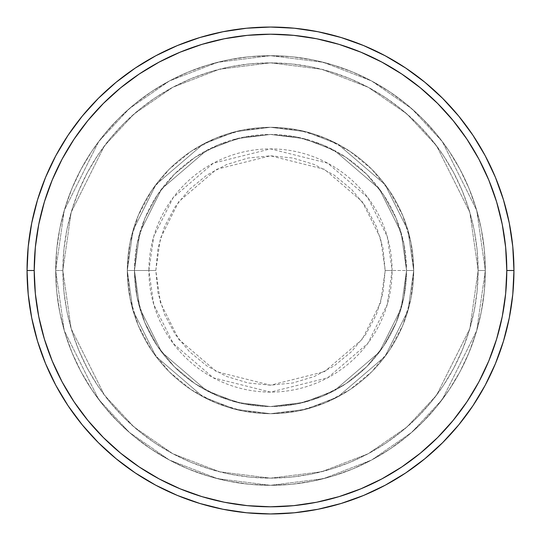 <?xml version="1.0" encoding="UTF-8"?>
<svg xmlns="http://www.w3.org/2000/svg" width="541" height="541" viewBox="0 0 541 541"><rect width="100%" height="100%" fill="white"/><g stroke="black" fill="none" stroke-linecap="round" stroke-linejoin="round"><path stroke-width="0.41" stroke-dasharray="2.71 2.03" d="M385.185 270.5L380.6 238.385L362.254 201.685L324.472 169.306L270.5 155.815L216.528 169.306L178.746 201.685L160.4 238.385L155.815 270.5L148.897 270.5L153.759 236.451L173.215 197.539L213.276 163.199L270.5 148.897L327.724 163.199L367.785 197.539L387.241 236.451L392.103 270.5L385.185 270.5L382.987 248.123L376.462 226.611L365.858 206.784L351.596 189.404L334.216 175.142L314.389 164.538L292.877 158.013L270.5 155.815L248.123 158.013L226.611 164.538L206.784 175.142L189.404 189.404L175.142 206.784L164.538 226.611L158.013 248.123L155.815 270.5L158.013 292.877L164.538 314.389L175.142 334.216L189.404 351.596L206.784 365.858L226.611 376.462L248.123 382.987L270.5 385.185L292.877 382.987L314.389 376.462L334.216 365.858L351.596 351.596L365.858 334.216L376.462 314.389L382.987 292.877L385.185 270.5L392.103 270.5A121.603 121.603 0 0 0 270.5 148.897A121.603 121.603 0 0 0 148.897 270.5L127.297 270.5L133.025 310.595L155.936 356.424L203.112 396.857L235.247 409.3L270.5 413.703L305.753 409.3L337.888 396.857L385.064 356.424L407.975 310.595L413.703 270.5L406.548 270.5L401.104 308.593L379.336 352.13L334.521 390.541L303.988 402.362L270.5 406.548L237.012 402.362L206.479 390.541L161.664 352.13L139.896 308.593L134.452 270.5L127.297 270.5L134.452 270.5L139.896 308.593L161.664 352.13L206.479 390.541L237.012 402.362L270.5 406.548L303.988 402.362L334.521 390.541L379.336 352.13L401.104 308.593L406.548 270.5L413.703 270.5L407.975 310.595L385.064 356.424L337.888 396.857L305.753 409.3L270.5 413.703L235.247 409.3L203.112 396.857L155.936 356.424L133.025 310.595L127.297 270.5L133.025 310.595L155.936 356.424L203.112 396.857L235.247 409.3L270.5 413.703L305.753 409.3L337.888 396.857L385.064 356.424L407.975 310.595L413.703 270.5L406.548 270.5L401.104 308.593L379.336 352.13L334.521 390.541L303.988 402.362L270.5 406.548L237.012 402.362L206.479 390.541L161.664 352.13L139.896 308.593L134.452 270.5L127.297 270.5L134.452 270.5L139.896 308.593L161.664 352.13L206.479 390.541L237.012 402.362L270.5 406.548L303.988 402.362L334.521 390.541L379.336 352.13L401.104 308.593L406.548 270.5L413.703 270.5L407.975 310.595L385.064 356.424L337.888 396.857L305.753 409.3L270.5 413.703L235.247 409.3L203.112 396.857L155.936 356.424L133.025 310.595L127.297 270.5L133.025 310.595L155.936 356.424L203.112 396.857L235.247 409.3L270.5 413.703L305.753 409.3L337.888 396.857L385.064 356.424L407.975 310.595L413.703 270.5L406.548 270.5L401.104 308.593L379.336 352.13L334.521 390.541L303.988 402.362L270.5 406.548L237.012 402.362L206.479 390.541L161.664 352.13L139.896 308.593L134.452 270.5L127.297 270.5L134.452 270.5L139.896 308.593L161.664 352.13L206.479 390.541L237.012 402.362L270.5 406.548L303.988 402.362L334.521 390.541L379.336 352.13L401.104 308.593L406.548 270.5L413.703 270.5L407.975 310.595L385.064 356.424L337.888 396.857L305.753 409.3L270.5 413.703L235.247 409.3L203.112 396.857L155.936 356.424L133.025 310.595L127.297 270.5A143.203 143.203 0 0 1 270.5 127.297A143.203 143.203 0 0 1 413.703 270.5A143.203 143.203 0 0 0 270.5 127.297A143.203 143.203 0 0 0 127.297 270.5A143.203 143.203 0 0 1 270.5 127.297A143.203 143.203 0 0 1 413.703 270.5A143.203 143.203 0 0 0 270.5 127.297A143.203 143.203 0 0 0 127.297 270.5A143.203 143.203 0 0 1 270.5 127.297A143.203 143.203 0 0 1 413.703 270.5L392.103 270.5L413.703 270.5A143.203 143.203 0 0 0 270.5 127.297A143.203 143.203 0 0 0 127.297 270.5A143.203 143.203 0 0 1 270.5 127.297A143.203 143.203 0 0 1 413.703 270.5A143.203 143.203 0 0 0 270.5 127.297A143.203 143.203 0 0 0 127.297 270.5A143.203 143.203 0 0 1 270.5 127.297A143.203 143.203 0 0 1 413.703 270.5A143.203 143.203 0 0 1 270.5 413.703A143.203 143.203 0 0 1 127.297 270.5A143.203 143.203 0 0 0 270.5 413.703A143.203 143.203 0 0 0 413.703 270.5A143.203 143.203 0 0 1 270.5 413.703A143.203 143.203 0 0 1 127.297 270.5A143.203 143.203 0 0 0 270.5 413.703A143.203 143.203 0 0 0 413.703 270.5A143.203 143.203 0 0 1 270.5 413.703A143.203 143.203 0 0 1 127.297 270.5L148.897 270.5A121.603 121.603 0 0 0 270.5 392.103A121.603 121.603 0 0 0 392.103 270.5L387.241 304.549L367.785 343.461L327.724 377.801L270.5 392.103L213.276 377.801L173.215 343.461L153.759 304.549L148.897 270.5L155.815 270.5L160.4 302.615L178.746 339.315L216.528 371.694L270.5 385.185L324.472 371.694L362.254 339.315L380.6 302.615L385.185 270.5M485.311 270.5L478.149 270.5A207.649 207.649 0 0 0 270.5 62.851A207.649 207.649 0 0 0 62.851 270.5L55.689 270.5A214.811 214.811 0 0 1 270.5 55.689A214.811 214.811 0 0 1 485.311 270.5L478.149 270.5L469.845 328.644L436.621 395.092L407.035 426.95L368.218 453.716L321.611 471.759L270.5 478.149L219.389 471.759L172.782 453.716L133.965 426.95L104.379 395.092L71.155 328.644L62.851 270.5L55.689 270.5L64.284 330.646L98.651 399.386L129.258 432.34L169.414 460.039L217.624 478.697L270.5 485.311L323.376 478.697L371.586 460.039L411.742 432.34L442.349 399.386L476.716 330.646L485.311 270.5L476.716 330.646L442.349 399.386L411.742 432.34L371.586 460.039L323.376 478.697L270.5 485.311L217.624 478.697L169.414 460.039L129.258 432.34L98.651 399.386L64.284 330.646L55.689 270.5L62.851 270.5L71.155 328.644L104.379 395.092L133.965 426.95L172.782 453.716L219.389 471.759L270.5 478.149L321.611 471.759L368.218 453.716L407.035 426.95L436.621 395.092L469.845 328.644L478.149 270.5L485.311 270.5A214.811 214.811 0 0 0 270.5 55.689A214.811 214.811 0 0 0 55.689 270.5A214.811 214.811 0 0 1 270.5 55.689A214.811 214.811 0 0 1 485.311 270.5L484.276 249.448L481.179 228.593L476.06 208.143L468.959 188.295L459.945 169.238L449.104 151.155L436.546 134.229L422.393 118.607L406.771 104.454L389.845 91.896L371.762 81.055L352.705 72.041L332.857 64.94L312.407 59.821L291.552 56.724L270.5 55.689L249.448 56.724L228.593 59.821L208.143 64.94L188.295 72.041L169.238 81.055L151.155 91.896L134.229 104.454L118.607 118.607L104.454 134.229L91.896 151.155L81.055 169.238L72.041 188.295L64.94 208.143L59.821 228.593L56.724 249.448L55.689 270.5L56.724 291.552L59.821 312.407L64.94 332.857L72.041 352.705L81.055 371.762L91.896 389.845L104.454 406.771L118.607 422.393L134.229 436.546L151.155 449.104L169.238 459.945L188.295 468.959L208.143 476.06L228.593 481.179L249.448 484.276L270.5 485.311L291.552 484.276L312.407 481.179L332.857 476.06L352.705 468.959L371.762 459.945L389.845 449.104L406.771 436.546L422.393 422.393L436.546 406.771L449.104 389.845L459.945 371.762L468.959 352.705L476.06 332.857L481.179 312.407L484.276 291.552L485.311 270.5A214.811 214.811 0 0 1 270.5 485.311A214.811 214.811 0 0 1 55.689 270.5A214.811 214.811 0 0 0 270.5 485.311A214.811 214.811 0 0 0 485.311 270.5L478.149 270.5L477.148 290.855L474.159 311.007L469.209 330.774L462.345 349.966L453.628 368.387L443.153 385.861L431.015 402.233L417.327 417.327L402.233 431.015L385.861 443.153L368.387 453.628L349.966 462.345L330.774 469.209L311.007 474.159L290.855 477.148L270.5 478.149L250.145 477.148L229.993 474.159L210.226 469.209L191.034 462.345L172.613 453.628L155.139 443.153L138.767 431.015L123.673 417.327L109.985 402.233L97.847 385.861L87.371 368.387L78.655 349.966L71.791 330.774L66.841 311.007L63.852 290.855L62.851 270.5L63.852 250.145L66.841 229.993L71.791 210.226L78.655 191.034L87.371 172.613L97.847 155.139L109.985 138.767L123.673 123.673L138.767 109.985L155.139 97.847L172.613 87.371L191.034 78.655L210.226 71.791L229.993 66.841L250.145 63.852L270.5 62.851L290.855 63.852L311.007 66.841L330.774 71.791L349.966 78.655L368.387 87.371L385.861 97.847L402.233 109.985L417.327 123.673L431.015 138.767L443.153 155.139L453.628 172.613L462.345 191.034L469.209 210.226L474.159 229.993L477.148 250.145L478.149 270.5L469.845 212.356L436.621 145.908L407.035 114.05L368.218 87.284L321.611 69.241L270.5 62.851L219.389 69.241L172.782 87.284L133.965 114.05L104.379 145.908L71.155 212.356L62.851 270.5L55.689 270.5L64.284 210.354L98.651 141.614L129.258 108.66L169.414 80.961L217.624 62.303L270.5 55.689L323.376 62.303L371.586 80.961L411.742 108.66L442.349 141.614L476.716 210.354L485.311 270.5L476.716 210.354L442.349 141.614L411.742 108.66L371.586 80.961L323.376 62.303L270.5 55.689L217.624 62.303L169.414 80.961L129.258 108.66L98.651 141.614L64.284 210.354L55.689 270.5L62.851 270.5L71.155 212.356L104.379 145.908L133.965 114.05L172.782 87.284L219.389 69.241L270.5 62.851L321.611 69.241L368.218 87.284L407.035 114.05L436.621 145.908L469.845 212.356L478.149 270.5L485.311 270.5A214.811 214.811 0 0 1 270.5 485.311A214.811 214.811 0 0 1 55.689 270.5L62.851 270.5A207.649 207.649 0 0 0 270.5 478.149A207.649 207.649 0 0 0 478.149 270.5L485.311 270.5M134.452 270.5A136.048 136.048 0 0 1 270.5 134.452A136.048 136.048 0 0 1 406.548 270.5A136.048 136.048 0 0 0 270.5 134.452A136.048 136.048 0 0 0 134.452 270.5L137.069 297.043L144.812 322.564L157.384 346.084L174.303 366.697L194.916 383.616L218.436 396.188L243.957 403.931L270.5 406.548L297.043 403.931L322.564 396.188L346.084 383.616L366.697 366.697L383.616 346.084L396.188 322.564L403.931 297.043L406.548 270.5L403.931 243.957L396.188 218.436L383.616 194.916L366.697 174.303L346.084 157.384L322.564 144.812L297.043 137.069L270.5 134.452L243.957 137.069L218.436 144.812L194.916 157.384L174.303 174.303L157.384 194.916L144.812 218.436L137.069 243.957L134.452 270.5A136.048 136.048 0 0 0 270.5 406.548A136.048 136.048 0 0 0 406.548 270.5A136.048 136.048 0 0 1 270.5 406.548A136.048 136.048 0 0 1 134.452 270.5L137.069 243.957L144.812 218.436L157.384 194.916L174.303 174.303L194.916 157.384L218.436 144.812L243.957 137.069L270.5 134.452L297.043 137.069L322.564 144.812L346.084 157.384L366.697 174.303L383.616 194.916L396.188 218.436L403.931 243.957L406.548 270.5L403.931 297.043L396.188 322.564L383.616 346.084L366.697 366.697L346.084 383.616L322.564 396.188L297.043 403.931L270.5 406.548L243.957 403.931L218.436 396.188L194.916 383.616L174.303 366.697L157.384 346.084L144.812 322.564L137.069 297.043L134.452 270.5L127.297 270.5L130.043 298.436L138.192 325.303L151.426 350.061L169.238 371.762L190.939 389.574L215.697 402.808L242.564 410.957L270.5 413.703L298.436 410.957L325.303 402.808L350.061 389.574L371.762 371.762L389.574 350.061L402.808 325.303L410.957 298.436L413.703 270.5L410.957 242.564L402.808 215.697L389.574 190.939L371.762 169.238L350.061 151.426L325.303 138.192L298.436 130.043L270.5 127.297L242.564 130.043L215.697 138.192L190.939 151.426L169.238 169.238L151.426 190.939L138.192 215.697L130.043 242.564L127.297 270.5A143.203 143.203 0 0 0 270.5 413.703A143.203 143.203 0 0 0 413.703 270.5A143.203 143.203 0 0 1 270.5 413.703A143.203 143.203 0 0 1 127.297 270.5A143.203 143.203 0 0 0 270.5 413.703A143.203 143.203 0 0 0 413.703 270.5A143.203 143.203 0 0 1 270.5 413.703A143.203 143.203 0 0 1 127.297 270.5L133.025 230.405L155.936 184.576L203.112 144.143L235.247 131.7L270.5 127.297L305.753 131.7L337.888 144.143L385.064 184.576L407.975 230.405L413.703 270.5L406.548 270.5L401.104 232.407L379.336 188.87L334.521 150.459L303.988 138.638L270.5 134.452L237.012 138.638L206.479 150.459L161.664 188.87L139.896 232.407L134.452 270.5L139.896 232.407L161.664 188.87L206.479 150.459L237.012 138.638L270.5 134.452L303.988 138.638L334.521 150.459L379.336 188.87L401.104 232.407L406.548 270.5L413.703 270.5L407.975 230.405L385.064 184.576L337.888 144.143L305.753 131.7L270.5 127.297L235.247 131.7L203.112 144.143L155.936 184.576L133.025 230.405L127.297 270.5L134.452 270.5L127.297 270.5L133.025 230.405L155.936 184.576L203.112 144.143L235.247 131.7L270.5 127.297L305.753 131.7L337.888 144.143L385.064 184.576L407.975 230.405L413.703 270.5L406.548 270.5L401.104 232.407L379.336 188.87L334.521 150.459L303.988 138.638L270.5 134.452L237.012 138.638L206.479 150.459L161.664 188.87L139.896 232.407L134.452 270.5L139.896 232.407L161.664 188.87L206.479 150.459L237.012 138.638L270.5 134.452L303.988 138.638L334.521 150.459L379.336 188.87L401.104 232.407L406.548 270.5L413.703 270.5L407.975 230.405L385.064 184.576L337.888 144.143L305.753 131.7L270.5 127.297L235.247 131.7L203.112 144.143L155.936 184.576L133.025 230.405L127.297 270.5L134.452 270.5L127.297 270.5L133.025 230.405L155.936 184.576L203.112 144.143L235.247 131.7L270.5 127.297L305.753 131.7L337.888 144.143L385.064 184.576L407.975 230.405L413.703 270.5L406.548 270.5L401.104 232.407L379.336 188.87L334.521 150.459L303.988 138.638L270.5 134.452L237.012 138.638L206.479 150.459L161.664 188.87L139.896 232.407L134.452 270.5L139.896 232.407L161.664 188.87L206.479 150.459L237.012 138.638L270.5 134.452L303.988 138.638L334.521 150.459L379.336 188.87L401.104 232.407L406.548 270.5L413.703 270.5L407.975 230.405L385.064 184.576L337.888 144.143L305.753 131.7L270.5 127.297L235.247 131.7L203.112 144.143L155.936 184.576L133.025 230.405L127.297 270.5L134.452 270.5M513.95 270.5A243.45 243.45 0 0 0 270.5 27.05A243.45 243.45 0 0 0 27.05 270.5A243.45 243.45 0 0 0 270.5 513.95A243.45 243.45 0 0 0 513.95 270.5"/><path stroke-width="0.81" d="M27.05 270.5L34.211 270.5A236.289 236.289 0 0 1 270.5 34.211A236.289 236.289 0 0 1 506.789 270.5L513.95 270.5A243.45 243.45 0 0 0 270.5 27.05A243.45 243.45 0 0 0 27.05 270.5A243.45 243.45 0 0 1 270.5 27.05A243.45 243.45 0 0 1 513.95 270.5A243.45 243.45 0 0 1 270.5 513.95A243.45 243.45 0 0 1 27.05 270.5L28.22 246.635L31.73 223.007L37.532 199.832L45.579 177.333L55.797 155.74L68.078 135.243L82.313 116.058L98.354 98.354L116.058 82.313L135.243 68.078L155.74 55.797L177.333 45.579L199.832 37.532L223.007 31.73L246.635 28.22L270.5 27.05L294.365 28.22L317.993 31.73L341.168 37.532L363.667 45.579L385.26 55.797L405.757 68.078L424.942 82.313L442.646 98.354L458.687 116.058L472.922 135.243L485.203 155.74L495.421 177.333L503.468 199.832L509.27 223.007L512.78 246.635L513.95 270.5L512.78 294.365L509.27 317.993L503.468 341.168L495.421 363.667L485.203 385.26L472.922 405.757L458.687 424.942L442.646 442.646L424.942 458.687L405.757 472.922L385.26 485.203L363.667 495.421L341.168 503.468L317.993 509.27L294.365 512.78L270.5 513.95L246.635 512.78L223.007 509.27L199.832 503.468L177.333 495.421L155.74 485.203L135.243 472.922L116.058 458.687L98.354 442.646L82.313 424.942L68.078 405.757L55.797 385.26L45.579 363.667L37.532 341.168L31.73 317.993L28.22 294.365L27.05 270.5A243.45 243.45 0 0 0 270.5 513.95A243.45 243.45 0 0 0 513.95 270.5L506.789 270.5L505.652 247.338L502.251 224.4L496.618 201.908L488.8 180.079L478.886 159.115L466.971 139.226L453.155 120.602L437.581 103.419L420.398 87.845L401.774 74.029L381.885 62.114L360.921 52.2L339.092 44.382L316.6 38.749L293.662 35.348L270.5 34.211L247.338 35.348L224.4 38.749L201.908 44.382L180.079 52.2L159.115 62.114L139.226 74.029L120.602 87.845L103.419 103.419L87.845 120.602L74.029 139.226L62.114 159.115L52.2 180.079L44.382 201.908L38.749 224.4L35.348 247.338L34.211 270.5L35.348 293.662L38.749 316.6L44.382 339.092L52.2 360.921L62.114 381.885L74.029 401.774L87.845 420.398L103.419 437.581L120.602 453.155L139.226 466.971L159.115 478.886L180.079 488.8L201.908 496.618L224.4 502.251L247.338 505.652L270.5 506.789L293.662 505.652L316.6 502.251L339.092 496.618L360.921 488.8L381.885 478.886L401.774 466.971L420.398 453.155L437.581 437.581L453.155 420.398L466.971 401.774L478.886 381.885L488.8 360.921L496.618 339.092L502.251 316.6L505.652 293.662L506.789 270.5A236.289 236.289 0 0 1 270.5 506.789A236.289 236.289 0 0 1 34.211 270.5L27.05 270.5"/></g></svg>

